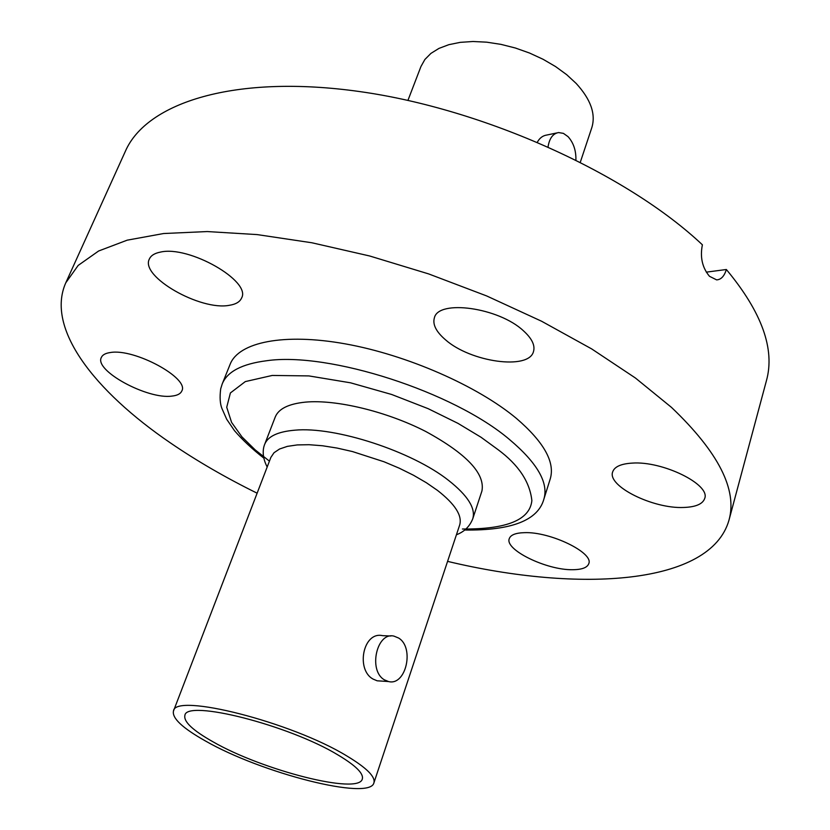 <?xml version="1.0" encoding="UTF-8"?>
<svg xmlns="http://www.w3.org/2000/svg" width="830" height="830" viewBox="0 0 830 830"><rect width="100%" height="100%" fill="white"/><g stroke="black" fill="none" stroke-linecap="round" stroke-linejoin="round"><path stroke-width="1.25" d="M222.243 383.875L230.159 364.225C238.718 342.219 283.601 332.768 345.311 343.869C406.939 354.918 477.447 385.877 516.426 418.413C543.92 442.048 555.197 462.196 550.259 478.837L543.909 499.048C548.723 482.79 537.259 462.943 509.516 439.526C453.574 391.812 328.732 351.619 266.606 360.739C242.049 363.882 227.264 371.591 222.243 383.875L220.697 388.824C219.628 397.228 220.033 403.785 221.921 408.464L226.694 419.264L234.475 430.656C242.474 439.931 252.258 449.082 263.795 458.098M572.555 569.712C546.576 570.241 504.391 549.678 509.288 538.608C510.658 534.873 515.721 532.891 524.477 532.663C550.249 531.542 593.948 552.79 588.771 563.674C587.287 567.647 581.882 569.66 572.555 569.712M683.764 507.462C653.168 508.966 606.979 486.09 612.675 471.897C614.47 466.719 620.975 463.783 632.19 463.109C662.537 460.795 710.677 484.481 704.701 498.467C702.751 504.038 695.768 507.037 683.764 507.462M445.43 339.74C436.113 331.72 432.43 324.406 434.391 317.807C438.427 299.215 498.83 307.577 523.429 330.786C531.937 338.505 535.288 345.436 533.493 351.557C528.866 370.408 470.454 362.098 445.43 339.74M229.35 305.305C200.497 311.053 139.876 276.504 149.359 259.022C150.915 255.557 154.567 253.254 160.325 252.123C188.794 245.172 251.594 281.163 241.582 298.032C239.912 301.871 235.834 304.299 229.35 305.305M171.893 396.097C147.584 399.655 93.894 370.574 101.353 357.429C102.526 354.835 105.524 353.196 110.338 352.532C134.325 348.144 189.717 378.304 181.791 391.003C180.535 393.835 177.236 395.537 171.893 396.097M257.124 493.186C225.75 477.717 196.918 461.013 170.638 443.064C94.018 390.826 45.577 328.182 65.788 282.802L78.176 265.424L98.635 250.992L127.187 240.171L163.603 233.531L207.251 231.56L257.134 234.589L311.852 242.765L369.661 255.982L428.612 273.9L486.608 295.916L541.596 321.241L591.707 348.932L635.386 377.982L671.46 407.364C718.417 452.132 737.58 489.762 728.958 520.254C710.522 584.828 580.046 593.056 447.567 561.371M65.788 282.802L125.372 151.278C146.485 102.567 234.869 73.912 359.909 91.601C484.689 109.124 627.2 173.885 702.388 244.798C699.918 257.175 702.273 267.675 709.474 276.286L716.622 279.876C721.073 279.658 724.32 276.193 726.354 269.501C761.867 312.194 775.21 349.285 766.401 380.794L728.958 520.254M726.354 269.501L706.309 272.147M173.47 711.071L270.87 457.392L274.025 452.724L279.554 449.009L287.346 446.374L297.264 444.922L309.061 444.704L322.445 445.752L337.053 448.055L352.48 451.562L384.041 461.771L399.251 468.193L413.485 475.237L426.35 482.718L437.483 490.395C455.037 504.09 462.435 515.617 459.675 524.985L373.915 782.846C369.952 801.043 261.284 773.114 205.269 740.879C182.517 728.066 171.924 718.126 173.47 711.071C174.497 692.531 291.589 722.059 346.982 756.047C366.59 767.854 375.575 776.776 373.915 782.846M580.346 162.13L591.8 127.696C595.982 114.125 590.763 99.361 576.145 83.415L566.714 74.7L555.592 66.587L543.1 59.293L529.571 53.047L515.389 48.016L500.957 44.364L486.702 42.174L473.007 41.5L460.276 42.351L448.823 44.685L438.966 48.399L430.926 53.39L424.877 59.49L420.945 66.525L407.935 100.399M548.07 146.765C549.439 138.288 552.956 133.557 558.59 132.561L563.414 133.371L568.042 136.649C573.478 142.687 576.093 150.438 575.916 159.9M264.697 444.278L275.238 417.023C278.558 408.785 288.632 403.816 305.471 402.125C336.057 399.292 386.469 411.4 425.562 431.382C466.522 453.751 485.301 473.629 481.919 491.028L472.758 518.771C475.829 508.375 467.798 495.614 448.667 480.477C411.971 451.292 335.009 426.247 294.795 430.189C277.946 431.631 267.914 436.321 264.697 444.278C264.106 445.731 260.537 454.249 267.177 467.01M380.067 680.994L377.142 680.797L373.189 679.127C355.603 669.945 362.98 631.07 382.63 635.666L390.889 635.998M398.566 638.011C414.772 647.462 405.963 686.275 388.492 681.534L384.415 679.843C368.012 670.682 376.716 631.64 393.98 636.122L398.566 638.011M338.225 755.103C289.12 725.098 185.941 699.067 184.882 715.45C183.503 721.644 192.809 730.39 212.791 741.688C262.373 770.313 358.954 795.099 362.316 778.976C363.779 773.57 355.748 765.613 338.225 755.103M537.384 142.106C539.687 137.936 542.882 135.57 546.991 135L556.899 132.925M269.428 461.138L255.173 449.87L241.955 436.881L231.601 422.418L226.725 407.271L230.398 392.953L245.307 381.593L272.219 375.451L308.905 375.917L350.561 382.817L391.687 394.489L428.145 408.671L457.984 423.362L481.016 437.244L498.052 449.663C518.563 464.893 529.841 481.877 531.864 500.604C529.893 519.922 506.746 529.384 462.424 529.011M377.142 680.797L388.492 681.534M456.417 534.769C464.25 531.812 469.707 526.479 472.758 518.771M464.686 530.028C511.695 530.629 538.099 520.306 543.909 499.048"/></g></svg>

